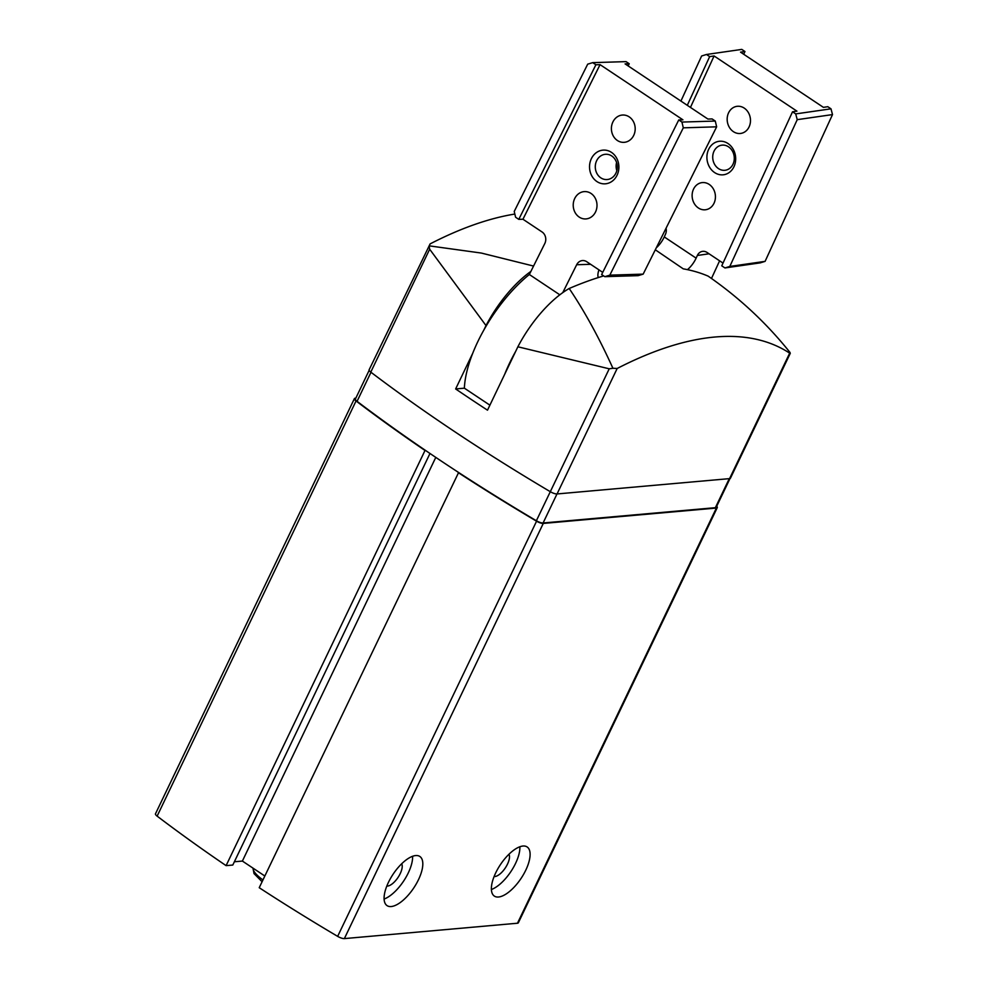 <?xml version="1.0" encoding="UTF-8"?>
<svg xmlns="http://www.w3.org/2000/svg" width="988" height="988" viewBox="0 0 988 988"><rect width="100%" height="100%" fill="white"/><g stroke="black" fill="none" stroke-linecap="round" stroke-linejoin="round"><path stroke-width="1.48" d="M401.659 863.771A13.684 5.743 -56.3 0 1 398.041 877.443A13.684 5.743 -56.3 0 1 386.814 886.051M508.944 854.25A13.684 5.743 -56.3 0 1 505.325 867.921A13.684 5.743 -56.3 0 1 494.111 876.529M472.807 353.124L455.641 388.951L464.372 388.173L489.9 405.166M455.641 388.951A746.175 216.323 25.6 0 0 487.504 410.168L517.873 346.788A75.953 31.912 -56.3 0 1 569.199 288.496A555.54 233.464 -56.3 0 1 603.643 275.911M655.303 249.791L683.251 268.847A555.54 233.464 -56.3 0 1 708.161 276.146C739.259 297.672 766.565 323.138 790.067 352.531L789.684 353.161L790.067 352.531M514.834 214.05A535.002 224.832 123.7 0 0 430.113 243.9L369.129 369.784A5.903 1.717 25.6 0 0 370.784 372.118A746.175 216.323 25.6 0 0 550.341 491.715A5.903 1.717 25.6 0 0 557.059 493.951L729.576 478.624L789.684 353.161A535.002 224.832 -56.3 0 0 617.167 368.487L612.918 368.265C599.197 337.982 584.624 311.393 569.199 288.496M533.557 266.056L481.354 253.064L429.101 245.839L429.669 249.223L370.784 372.118M530.889 271.404A75.953 31.912 123.7 0 0 486.01 325.571L483.836 330.078M486.01 325.571L429.669 249.223M612.918 368.265L609.226 368.808L517.873 346.788M729.576 478.624A5.903 1.717 25.6 0 0 730.441 478.204L790.289 353.296M369.142 370.339L355.421 398.991A5.903 1.717 25.6 0 0 357.063 401.326A745.928 216.249 25.6 0 0 425.482 450.417A745.928 216.249 25.6 0 0 458.617 472.499L259.227 887.706A746.854 216.52 25.6 0 0 337.649 936.365A5.903 1.717 25.6 0 0 344.367 938.6L517.477 923.224A5.903 1.717 25.6 0 0 518.342 922.804L717.263 507.634A5.903 1.717 25.6 0 0 716.708 506.276M355.816 398.152L355.26 398.201A5.903 1.717 25.6 0 0 354.396 398.621A5.903 1.717 25.6 0 0 356.051 400.967A746.854 216.52 25.6 0 0 425.013 450.466L425.482 450.417M458.148 472.536A746.854 216.52 25.6 0 0 536.57 521.195A5.903 1.717 25.6 0 0 543.277 523.43L716.386 508.054A5.903 1.717 25.6 0 0 717.263 507.634M388.432 882.383A29.541 12.412 -56.3 0 1 419.826 856.46A29.541 12.412 -56.3 0 1 413.774 887.928A29.541 12.412 -56.3 0 1 387.074 905.638A29.541 12.412 -56.3 0 1 388.432 882.383M495.717 872.849A29.541 12.412 -56.3 0 1 527.11 846.938A29.541 12.412 -56.3 0 1 521.071 878.406A29.541 12.412 -56.3 0 1 494.371 896.104A29.541 12.412 -56.3 0 1 495.717 872.849M354.396 398.621L155.487 813.791A5.903 1.717 25.6 0 0 157.129 816.137A746.854 216.52 25.6 0 0 226.091 865.636L232.798 865.043L429.978 453.48M425.013 450.466L226.091 865.636M234.354 861.771L242.381 861.067L264.833 876.01M435.782 457.395L242.381 861.067M458.617 472.499A745.928 216.249 25.6 0 0 536.373 520.75A5.903 1.717 25.6 0 0 543.091 522.985L715.374 507.684A5.903 1.717 25.6 0 0 716.238 507.264L729.996 478.538M519.873 846.741A29.541 12.412 -56.3 0 1 510.87 871.614A29.541 12.412 -56.3 0 1 491.394 889.509M412.589 856.275A29.541 12.412 -56.3 0 1 403.586 881.135A29.541 12.412 -56.3 0 1 384.11 899.031M680.917 101.072L701.628 55.995L706.482 54.476L741.778 49.4L744.964 51.524L740.543 52.154L823.399 107.346L827.808 106.704L830.994 108.828L832.514 114.583L765.095 261.363L760.241 262.87L724.957 267.946L721.759 265.821L792.524 111.792L796.933 111.15L714.089 55.97L690.451 107.42M711.484 278.48L719.61 260.82M687.45 269.638A15.191 6.385 123.7 0 0 696.12 258.14L697.343 255.472A8.435 7.163 81.8 0 1 702.517 251.372A8.435 7.163 81.8 0 1 707.05 252.459L723.018 263.092M666.06 228.24A8.435 7.163 81.8 0 1 665.48 234.255L664.257 236.922A15.191 6.385 -56.3 0 1 656.291 247.815M749.151 126.773A13.684 11.621 -98.2 0 0 748.262 112.397A13.684 11.621 -98.2 0 0 736.875 106.346A13.684 11.621 -98.2 0 0 727.329 121.549A13.684 11.621 -98.2 0 0 740.765 133.429A13.684 11.621 -98.2 0 0 749.151 126.773M714.102 203.059A13.684 11.621 -98.2 0 0 713.213 188.683A13.684 11.621 -98.2 0 0 701.826 182.644A13.684 11.621 -98.2 0 0 692.279 197.835A13.684 11.621 -98.2 0 0 705.728 209.728A13.684 11.621 -98.2 0 0 714.102 203.059M734.047 166.527A16.882 14.338 -98.2 0 0 720.709 141.21A16.882 14.338 -98.2 0 0 709.137 166.379A16.882 14.338 -98.2 0 0 734.047 166.527M792.524 111.792L795.711 113.904L830.994 108.828M706.482 54.476L709.668 56.6L714.089 55.97M744.964 51.524L743.705 54.254M709.668 56.6L687.29 105.321M795.711 113.904L797.23 119.659L832.514 114.583M797.23 119.659L729.811 266.439L765.095 261.363M729.811 266.439L724.957 267.946M733.059 164.082A12.659 10.745 -98.2 0 0 732.231 150.781A12.659 10.745 -98.2 0 0 721.697 145.187A12.659 10.745 -98.2 0 0 712.867 159.253A12.659 10.745 -98.2 0 0 725.303 170.245A12.659 10.745 -98.2 0 0 733.059 164.082M612.968 121.808A13.684 11.893 88.3 0 1 622.885 115.016A13.684 11.893 88.3 0 1 635.185 128.329A13.684 11.893 88.3 0 1 623.724 142.358A13.684 11.893 88.3 0 1 613.116 135.665A13.684 11.893 88.3 0 1 612.968 121.808M574.781 198.378A13.684 11.893 88.3 0 1 584.698 191.586A13.684 11.893 88.3 0 1 596.999 204.899A13.684 11.893 88.3 0 1 585.526 218.941A13.684 11.893 88.3 0 1 574.93 212.235A13.684 11.893 88.3 0 1 574.781 198.378M591.454 158.488A16.882 14.672 88.3 0 1 616.883 158.586A16.882 14.672 88.3 0 1 604.286 183.854A16.882 14.672 88.3 0 1 591.454 158.488M602.717 272.367L586.687 261.684A8.435 7.336 88.3 0 0 582.784 260.548A8.435 7.336 88.3 0 0 576.671 264.735L562.765 292.621M678.756 119.943L601.643 274.553L604.829 276.665L638.162 275.652L643.163 274.133L716.646 126.822L715.275 121.055L681.942 122.067L678.756 119.943L682.918 119.82L600.062 64.64L522.948 219.237L518.786 219.361L595.9 64.763L592.714 62.639L587.699 64.158L514.229 211.469L515.6 217.237L518.786 219.361M559.826 294.807L529.346 274.503L544.808 243.505A8.435 7.336 88.3 0 0 542.066 231.97L522.948 219.237M515.711 351.308A91.983 38.656 123.7 0 0 504.67 374.341M464.372 388.173A91.983 38.656 -56.3 0 1 529.346 274.503M598.963 269.86A15.191 6.385 123.7 0 0 598.271 277.566M715.275 121.055L712.089 118.931L707.914 119.054L625.071 63.874L629.233 63.751L626.046 61.627L592.714 62.639M600.062 64.64L595.9 64.763M604.829 276.665L609.831 275.146L683.301 127.835L681.942 122.067M643.163 274.133L609.831 275.146M716.646 126.822L683.301 127.835M628.146 65.924L629.233 63.751M596.727 160.55A12.659 11.004 88.3 0 1 605.903 154.264A12.659 11.004 88.3 0 1 617.29 166.577A12.659 11.004 88.3 0 1 606.669 179.569A12.659 11.004 88.3 0 1 596.863 173.369A12.659 11.004 88.3 0 1 596.727 160.55M616.833 170.665A12.659 11.004 88.3 0 1 616.586 162.526M609.226 368.808L536.373 520.75M617.167 368.487L557.059 493.951M543.277 523.43L344.367 938.6M536.57 521.195L337.649 936.365M716.386 508.054L517.477 923.224M356.051 400.967L157.129 816.137M543.091 522.985L556.997 493.951M715.374 507.684L729.28 478.649M357.063 401.326L370.994 372.278M664.257 236.922L696.12 258.14M709.063 253.793L697.343 255.472M576.671 264.735L590.626 264.315M262.944 879.95A29.541 8.559 -154.4 0 1 253.064 868.18M658.724 245.37L657.749 244.901M252.977 868.119L254.015 873.577L262.092 881.741"/></g></svg>
